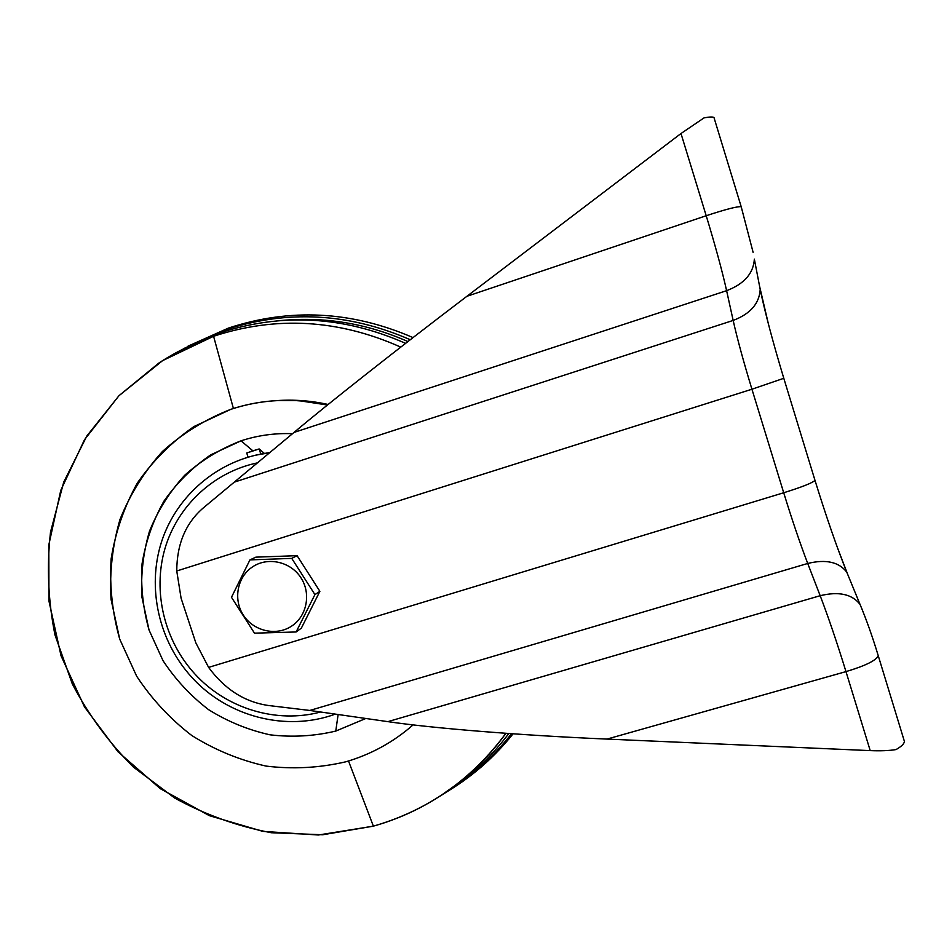 <?xml version="1.0" encoding="UTF-8"?>
<svg xmlns="http://www.w3.org/2000/svg" width="952" height="952" viewBox="0 0 952 952"><rect width="100%" height="100%" fill="white"/><g stroke="black" fill="none" stroke-linecap="round" stroke-linejoin="round"><path stroke-width="1.43" d="M270.154 452.45L260.848 454.092L259.158 448.951L264.442 453.473L259.158 448.951L252.887 450.832L241.023 440.824C257.647 435.397 274.819 433.005 292.526 433.684C274.819 433.005 257.647 435.397 241.023 440.824L210.773 454.83C192.34 467.48 176.715 482.95 163.899 501.216C152.986 520.708 145.715 541.533 142.074 563.703C140.634 586.146 142.955 608.257 149.047 630.034L163.018 660.664C175.477 679.561 190.662 695.888 208.559 709.645C227.671 721.58 248.151 729.97 269.999 734.813C292.193 737.455 314.112 736.205 335.77 731.077L365.806 718.486M292.526 433.684C274.819 433.005 257.647 435.397 241.023 440.824L252.887 450.832L246.735 453.009L259.158 448.951L260.836 454.092L259.158 448.951L246.735 453.009L248.079 457.15M328.119 404.469L302.153 400.649L276.723 400.602C293.93 399.412 311.066 400.697 328.119 404.469C311.066 400.697 293.93 399.412 276.723 400.602C293.93 399.412 311.066 400.697 328.119 404.469C311.066 400.697 293.93 399.412 276.723 400.602C293.93 399.412 311.066 400.697 328.119 404.469M327.452 405.005C294.442 397.615 262.205 399.067 230.753 409.348C262.205 399.067 294.442 397.615 327.452 405.005L299.773 400.804C276.02 399.15 253.006 401.994 230.753 409.348L194.041 426.508C171.729 441.954 152.832 460.804 137.35 483.021C124.212 506.702 115.466 531.978 111.134 558.836C109.444 586.027 112.312 612.791 119.714 639.125L136.648 676.182C151.725 699.054 170.087 718.808 191.721 735.468C214.831 749.95 239.606 760.148 266.06 766.086C292.93 769.359 319.515 767.931 345.802 761.802C370.875 754.508 393.319 742.203 413.108 724.888C393.319 742.203 370.875 754.508 345.802 761.802C370.875 754.508 393.319 742.203 413.108 724.888M187.96 346.195L228.468 328.071C290.086 307.793 351.609 310.971 413.037 337.591C351.609 310.971 290.086 307.793 228.468 328.071C290.086 307.793 351.609 310.971 413.037 337.591M513.068 733.813C502.013 747.701 489.673 760.208 476.036 771.346L450.118 789.803C474.191 774.892 495.171 756.221 513.068 733.813C495.171 756.221 474.191 774.892 450.118 789.803M183.45 348.694L225.112 329.916L225.529 331.058L225.112 329.916L183.45 348.694L225.112 329.916C286.945 309.59 348.67 312.863 410.276 339.733C348.67 312.863 286.945 309.59 225.112 329.916L228.468 328.071L225.112 329.916C286.945 309.59 348.67 312.863 410.276 339.733M511.51 733.706C500.05 748.439 487.15 761.671 472.811 773.369L442.906 794.242C469.407 778.498 492.279 758.327 511.51 733.706C492.279 758.327 469.407 778.498 442.906 794.242M281.435 320.467C324.894 316.469 367.055 323.502 407.92 341.554C367.055 323.502 324.894 316.469 281.435 320.467C324.894 316.469 367.055 323.502 407.92 341.554M505.893 733.302C471.764 779.593 427.591 810.545 373.374 826.157L348.515 761.005L373.374 826.157C427.591 810.545 471.764 779.593 505.893 733.302C493.148 751.009 478.428 766.693 461.72 780.342C435.266 801.739 405.826 817.018 373.374 826.157L322.692 834.773L271.332 832.738C237.381 826.288 205.204 814.733 174.775 798.097L133.375 767.062C108.778 742.465 88.417 714.726 72.281 683.857L54.978 634.948C48.136 600.831 46.648 566.523 50.516 532.037L63.724 482.117L86.834 435.992L119.036 395.639L159.139 362.855C176.108 351.776 194.256 342.922 213.581 336.282L219.436 333.057L177.679 351.871L219.436 333.057C281.649 312.625 343.696 316.052 405.588 343.351C343.696 316.052 281.649 312.625 219.436 333.057C281.649 312.625 343.696 316.052 405.588 343.351M508.796 733.516C496.682 749.7 482.866 764.135 467.361 776.796L440.217 796.015C466.885 779.688 489.745 758.863 508.796 733.516C489.745 758.863 466.885 779.688 440.217 796.015M177.679 351.871L219.436 333.057L162.637 360.606L118.929 395.746L84.466 439.764L60.773 490.351L48.802 544.972L48.945 601.01L61.047 655.821L84.466 706.884L118.084 751.866L160.352 788.708L209.357 815.662L262.871 831.382L318.42 834.999L373.374 826.157L318.42 834.999L262.871 831.382L209.357 815.662L160.352 788.708L118.084 751.866L84.466 706.884L61.047 655.821L48.945 601.01L48.802 544.972L60.773 490.351L84.466 439.764L118.929 395.746L162.637 360.606L213.581 336.282L233.407 408.491L213.581 336.282C276.163 315.755 338.555 319.36 400.756 347.111C338.555 319.36 276.163 315.755 213.581 336.282C276.163 315.755 338.555 319.36 400.756 347.111M903.912 739.787L904.4 741.394C904.233 743.75 901.461 746.475 896.058 749.569C889.204 750.688 880.588 751.045 870.211 750.616L606.995 739.085C520.946 735.408 432.446 728.232 387.869 721.64L309.817 710.454L268.583 705.515C244.831 702.112 224.839 689.403 208.607 667.388L195.826 642.838L181.106 598.296L176.751 570.986C176.858 543.949 185.795 522.85 203.561 507.702L294.049 432.41C327.714 404.041 397.305 349.146 466.908 296.286L680.989 133.518L704.04 117.881C709.585 116.834 712.893 116.715 713.976 117.548L714.25 118.417M291.169 626.404C306.746 616.682 311.435 593.917 301.034 577.923C290.872 561.787 268.226 556.539 252.899 566.642C237.405 576.519 232.954 599.153 243.26 614.992C253.351 630.974 275.747 636.364 291.169 626.404M296.12 631.973L314.922 594.595L291.752 558.396L249.948 559.895L231.479 597.285L254.481 633.163L296.12 631.973L301.344 628.153L319.884 591.323L314.922 594.595M249.948 559.895L255.862 557.146L297.072 555.67L319.884 591.323M297.072 555.67L291.752 558.396M338.127 714.512L335.77 731.077C314.112 736.205 292.193 737.455 269.999 734.813C248.151 729.97 227.671 721.58 208.559 709.645C190.662 695.888 175.477 679.561 163.018 660.664L149.047 630.034L141.943 597.19C140.67 574.687 143.193 552.672 149.5 531.18C157.913 510.439 169.623 491.827 184.64 475.322C201.288 460.447 220.079 448.951 241.023 440.824C220.079 448.951 201.288 460.447 184.64 475.322C169.623 491.827 157.913 510.439 149.5 531.18C143.193 552.672 140.67 574.687 141.943 597.19L149.047 630.034L163.018 660.664C175.477 679.561 190.662 695.888 208.559 709.645C227.671 721.58 248.151 729.97 269.999 734.813C292.193 737.455 314.112 736.205 335.77 731.077L338.127 714.512M230.753 409.348C205.334 419.32 182.546 433.374 162.411 451.51C144.264 471.609 130.126 494.243 120.011 519.399C112.443 545.484 109.456 572.14 111.051 599.391L119.714 639.125L136.648 676.182C151.725 699.054 170.087 718.808 191.721 735.468C214.831 749.95 239.606 760.148 266.06 766.086C292.93 769.359 319.515 767.931 345.802 761.802C319.515 767.931 292.93 769.359 266.06 766.086C239.606 760.148 214.831 749.95 191.721 735.468C170.087 718.808 151.725 699.054 136.648 676.182L119.714 639.125L111.051 599.391C109.456 572.14 112.443 545.484 120.011 519.399C130.126 494.243 144.264 471.609 162.411 451.51C182.546 433.374 205.334 419.32 230.753 409.348M259.158 448.951L264.442 453.473M208.607 667.388L783.71 492.755L751.937 389.225L176.751 570.986M870.211 750.616L845.983 671.612L606.995 739.085M387.869 721.64L820.172 595.702L807.724 563.465L309.817 710.454M235.049 481.902L733.159 320.431L726.614 290.681L294.049 432.41M466.908 296.286L706.206 215.735L680.989 133.518M759.529 286.04L768.478 324.287M837.474 547.721L847.625 574.199M904.4 741.394L878.244 655.69C876.28 660.426 865.523 665.734 845.983 671.612C836.939 642.338 828.335 617.039 820.172 595.702C838.819 591.216 852.111 594.119 860.037 604.413L862.096 609.351M877.851 654.417L878.244 655.69C872.425 636.543 866.356 619.454 860.037 604.413L846.816 572.247C838.974 561.954 825.943 559.026 807.724 563.465C800.085 543.473 792.076 519.899 783.71 492.755C802.179 486.996 812.591 482.854 814.983 480.343L814.829 479.844M848.91 577.34L846.816 572.247C836.629 546.71 826.027 516.067 814.983 480.343L783.793 378.301L751.937 389.225C743.583 361.879 737.324 338.96 733.159 320.431C750.331 313.898 759.351 303.581 760.196 289.467L758.839 282.446M783.758 378.158L783.793 378.301C772.917 342.22 765.051 312.601 760.196 289.467L754.353 259.111C753.46 273.414 744.214 283.934 726.614 290.681C722.187 270.88 715.38 245.902 706.206 215.735C725.924 209.25 737.586 206.239 741.203 206.739L741.358 207.238M713.976 117.548L741.203 206.739L753.115 252.363M257.837 462.791C213.736 471.811 177.417 505.869 164.886 548.828C152.463 591.858 164.363 640.815 194.993 674.111C226.374 708.55 276.377 723.877 320.598 712.001M255.564 455.187L269.809 452.735M302.153 400.649L299.773 400.804M472.811 773.369L476.036 771.346M461.72 780.342L467.361 776.796M192.03 677.538C227.635 716.773 286.255 732.088 335.342 714.119M269.666 452.521L266.393 453.176C217.913 460.137 176.56 495.54 161.566 541.712C146.667 587.943 158.805 641.422 191.971 677.479"/></g></svg>
